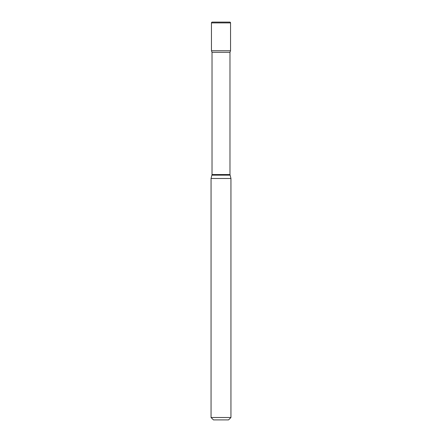 <?xml version="1.0" encoding="UTF-8"?>
<svg xmlns="http://www.w3.org/2000/svg" width="442" height="442" viewBox="0 0 442 442"><rect width="100%" height="100%" fill="white"/><g stroke="black" fill="none" stroke-linecap="round" stroke-linejoin="round"><path stroke-width="0.66" d="M212.027 52.294L229.973 52.294L230.547 50.742L211.453 50.742L230.547 50.742L230.547 22.896A0.796 0.796 0 0 0 229.752 22.1L212.248 22.1A0.796 0.796 0 0 0 211.453 22.896L211.453 50.742L212.027 52.294L212.027 174.54L211.055 178.48L211.055 417.513L230.945 417.513L228.558 419.9L213.442 419.9L211.055 417.513M229.973 52.294L229.973 174.54L230.945 178.48L211.055 178.48M230.547 22.896L211.453 22.896M229.973 174.54L212.027 174.54M230.055 175.159L211.945 175.159M230.945 178.48L230.945 417.513"/></g></svg>
